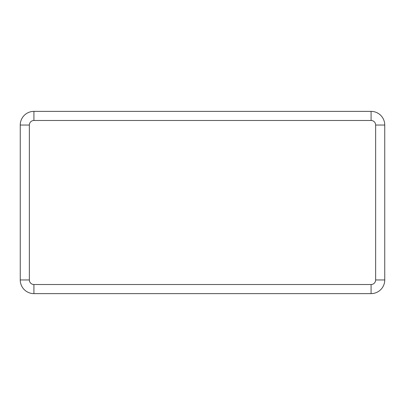 <?xml version="1.0" encoding="UTF-8"?>
<svg xmlns="http://www.w3.org/2000/svg" width="405" height="405" viewBox="0 0 405 405"><rect width="100%" height="100%" fill="white"/><g stroke="black" fill="none" stroke-linecap="round" stroke-linejoin="round"><path stroke-width="0.61" d="M33.919 293.625L371.081 293.625A13.669 13.669 0 0 0 384.75 279.956L384.75 125.044A13.669 13.669 0 0 0 371.081 111.375L33.919 111.375A13.669 13.669 0 0 0 20.25 125.044L20.25 279.956A13.669 13.669 0 0 0 33.919 293.625L33.919 284.512A4.556 4.556 0 0 1 29.362 279.956L20.25 279.956M371.081 293.625L371.081 284.512L33.919 284.512M384.75 279.956L375.637 279.956A4.556 4.556 0 0 1 371.081 284.512M384.75 125.044L375.637 125.044L375.637 279.956M29.362 279.956L29.362 125.044L20.25 125.044M371.081 111.375L371.081 120.487A4.556 4.556 0 0 1 375.637 125.044M29.362 125.044A4.556 4.556 0 0 1 33.919 120.487L33.919 111.375M33.919 120.487L371.081 120.487"/></g></svg>
